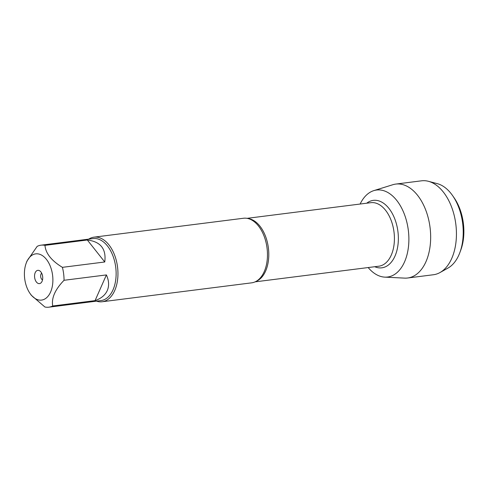 <?xml version="1.0" encoding="UTF-8"?>
<svg xmlns="http://www.w3.org/2000/svg" width="488" height="488" viewBox="0 0 488 488"><rect width="100%" height="100%" fill="white"/><g stroke="black" fill="none" stroke-linecap="round" stroke-linejoin="round"><path stroke-width="0.73" d="M102.144 301.755L251.649 282.839A32.55 19.636 -97.2 0 0 259.427 278.843A32.55 19.636 -97.2 0 0 264.246 271.596A32.55 19.636 -97.2 0 0 252.003 220.179A32.55 19.636 -97.2 0 0 243.481 218.252L93.971 237.162A32.55 19.636 82.8 0 1 117.535 266.991A32.55 19.636 82.8 0 1 102.144 301.755A32.55 19.636 82.8 0 1 96.526 301.151M384.757 277.129A43.847 26.45 -97.2 0 1 368.165 267.552A43.847 26.45 -97.2 0 0 404.68 261.574A43.847 26.45 -97.2 0 0 396.988 200.733A43.847 26.45 -97.2 0 0 360.126 204.039A43.847 26.45 -97.2 0 1 373.814 190.625L392.803 184.726A47.336 28.554 82.8 0 1 395.786 184.08A47.336 28.554 82.8 0 1 425.609 209.724A47.336 28.554 82.8 0 1 425.981 261.653A47.336 28.554 82.8 0 1 407.663 278.001A47.336 28.554 82.8 0 1 404.619 278.117L384.757 277.129A43.847 26.45 -97.2 0 0 404.546 261.879A43.847 26.45 -97.2 0 0 403.363 211.737A43.847 26.45 -97.2 0 0 373.814 190.625M88.682 239.144A32.55 19.636 82.8 0 1 93.971 237.162M41.669 273.176A3.617 2.184 -97.2 0 0 41.004 274.103A3.617 2.184 -97.2 0 0 42.523 279.899M35.215 272.646A6.692 4.038 82.8 0 1 39.638 270.779A6.692 4.038 82.8 0 1 42.645 276.47A6.692 4.038 82.8 0 1 41.145 282.723A6.692 4.038 82.8 0 1 35.868 281.24A6.692 4.038 82.8 0 1 35.215 272.646M50.581 292.037A23.29 14.048 -97.2 0 0 45.988 258.841A23.29 14.048 -97.2 0 0 26.187 263.191A23.29 14.048 -97.2 0 0 24.4 273.914A23.29 14.048 -97.2 0 0 30.012 293.428A23.29 14.048 -97.2 0 0 50.581 292.037M104.755 261.983C106.421 248.965 100.613 241.633 87.328 239.998L104.755 261.983L62.397 267.339C51.435 260.671 45.628 253.339 44.975 245.36A31.25 18.849 -97.2 0 0 41.016 245.177A31.25 18.849 -97.2 0 0 37.167 246.367L26.956 261.117L26.187 263.191M87.328 239.998L44.975 245.36M31.281 295.246L44.902 307.001A31.25 18.849 -97.2 0 0 48.861 307.184A31.25 18.849 -97.2 0 0 52.71 305.988C51.325 298.076 55.107 289.506 64.044 280.283A31.25 18.849 -97.2 0 0 62.397 267.339M95.062 300.632C101.108 298.516 105.182 295.149 107.287 290.525C109.281 285.852 108.989 280.649 106.402 274.921L95.062 300.632L52.71 305.988M106.402 274.921L64.044 280.283M41.016 245.177L93.104 238.583A31.25 18.849 82.8 0 1 112.795 255.517A31.25 18.849 82.8 0 1 113.039 289.799A31.25 18.849 82.8 0 1 100.949 300.59L48.861 307.184M459.867 252.558L460.794 250.057A40.162 24.229 -97.2 0 0 454.194 197.914L452.675 195.725A43.78 26.407 82.8 0 1 459.867 252.558A43.78 26.407 82.8 0 1 458.891 254.962A43.78 26.407 82.8 0 1 448.008 268.052L439.993 272.548A47.336 28.554 82.8 0 1 433.435 274.744L407.663 278.001M395.786 184.08L421.553 180.816A47.336 28.554 82.8 0 1 428.446 181.31L437.333 183.665A43.78 26.407 82.8 0 1 452.675 195.725M428.446 181.31A47.336 28.554 82.8 0 1 453.163 211.633A47.336 28.554 82.8 0 1 451.754 258.39A47.336 28.554 82.8 0 1 439.993 272.548M248.197 218.581A32.007 19.306 82.8 0 1 268.382 247.91A32.007 19.306 82.8 0 1 256.139 281.338M255.126 281.851L378.871 266.198A32.007 19.306 -97.2 0 0 394.005 232.02A32.007 19.306 -97.2 0 0 370.831 202.685L247.087 218.337M366.701 203.209A34.001 20.508 82.8 0 1 397.921 231.519A34.001 20.508 82.8 0 1 374.735 266.716M30.012 293.428L31.275 295.246"/></g></svg>
